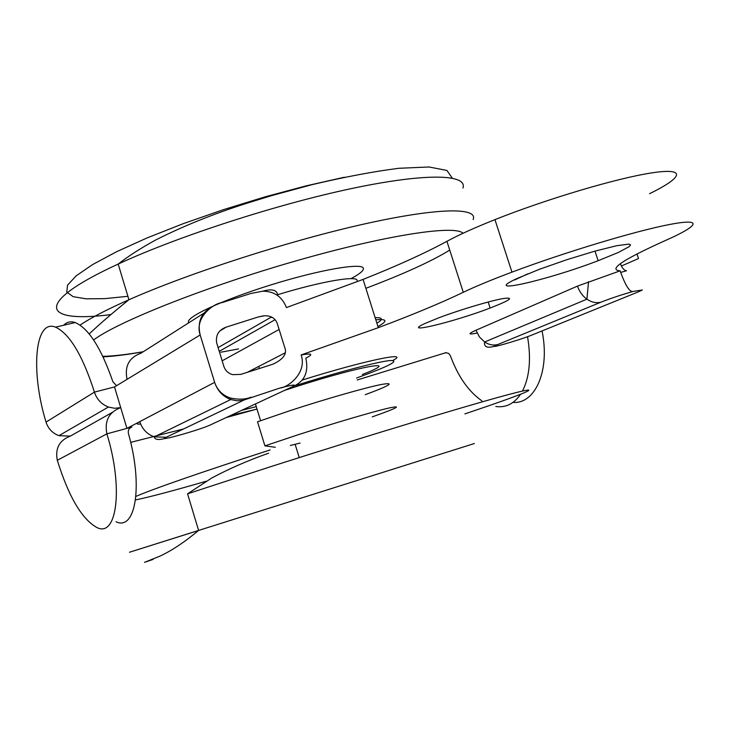 <?xml version="1.0" encoding="UTF-8"?>
<svg xmlns="http://www.w3.org/2000/svg" width="730" height="730" viewBox="0 0 730 730"><rect width="100%" height="100%" fill="white"/><g stroke="black" fill="none" stroke-linecap="round" stroke-linejoin="round"><path stroke-width="1.09" d="M284.627 390.358L296.699 386.444C362.92 365.237 403.654 358.613 362.363 374.481M238.537 348.931L220.843 352.207M649.572 193.687C682.769 177.527 687.195 167.535 652.2 172.818C617.589 177.956 547.025 198.898 494.949 219.639C474.573 227.751 458.568 234.987 446.924 241.32C424.595 253.392 396.645 266.085 363.075 279.407L286.425 307.576C282.118 296.663 274.197 291.206 262.645 291.206C272.217 288.505 277.263 289.965 277.774 295.586M251.138 397.156C245.535 399.483 238.655 399.775 230.498 398.042C222.604 395.404 217.312 390.176 214.638 382.356C217.467 390.742 222.832 396.481 230.744 399.547L237.35 400.843L242.962 400.341L280.074 387.995C288.368 387.402 307.284 372.619 301.143 354.944L378.295 327.67C412.176 314.968 440.5 303.178 463.276 292.301C475.166 286.589 491.39 279.864 511.949 272.135C564.527 252.379 635.2 231.054 669.447 224.511C704.085 217.823 698.948 225.771 665.203 240.599C622.772 259.716 607.743 269.799 620.117 270.839C625.482 285.786 629.88 292.63 633.321 291.389L642.373 289.983L637.901 292.046L532.544 334.787C518.583 340.563 482.548 350.683 497.769 344.524C493.334 345.664 488.954 344.825 484.629 341.987L479.409 336.922L475.996 330.225L577.485 286.105L620.117 270.839M620.4 263.676C622.06 268.065 624.095 270.428 626.513 270.766L620.646 272.427M636.98 253.894L638.522 258.548L621.476 265.976M446.267 352.563L357.226 379.974M254.843 409.649L226.172 417.569M183.595 428.948L130.679 442.362M425.052 323.454L438.967 317.732C459.343 310.04 489.675 300.952 502.714 298.616C514.887 296.882 510.69 300.021 490.122 308.042C453.804 322.012 399.602 335.106 425.052 323.454M516.858 278.577L539.534 269.251L566.754 259.725L594.393 251.284L616.585 245.727L628.877 244.112L630.574 244.879L629.233 246.621L618.137 252.562L598.144 260.71C546.779 280.439 479.838 295.696 516.858 278.577M467.893 231.036L466.798 231.538M280.074 387.995C293.478 384.5 297.475 384.135 292.064 386.9L210.441 424.887C200.239 429.842 154.641 442.645 166.23 437.252L154.258 436.878C147.086 434.213 142.25 429.13 139.758 421.648L214.638 382.356L200.166 334.97L114.51 386.946L126.929 428.373L139.758 421.648C135.972 423.683 136.254 424.468 140.607 424.002M130.059 427.981L131.902 427.023L106.881 433.848C123.543 487.777 116.982 537.837 96.962 527.562C81.906 519.185 68.693 496.765 57.305 460.301L106.881 433.848C104.353 420.836 108.962 412.094 120.715 407.632L114.583 408.28L108.423 407.03C101.47 404.292 96.807 399.319 94.435 392.12C82.654 355.492 69.688 333.829 55.535 327.131C34.593 318.627 30.541 371.807 46.026 422.095C48.18 428.692 52.478 433.219 58.911 435.673L70.308 436.129L112.128 412.487M63.692 325.233C66.877 321.957 70.719 321.063 75.208 322.55C88.722 328.473 101.287 348.228 112.913 381.808L116.326 385.449M377.939 326.52C387.904 321.027 387.192 318.782 375.813 319.786M376.89 323.198C383.323 319.22 382.739 317.386 375.147 317.678M211.499 307.284C201.033 312.969 197.255 322.204 200.166 334.97C194.189 317.404 213.844 303.205 222.093 302.612L250.874 293.469L262.645 291.206M220.004 330.827L226.245 327.113C218.662 329.923 215.469 335.198 216.682 342.927L223.928 366.588C225.46 370.813 228.399 373.495 232.733 374.645L240.754 374.39L272.746 364.27C283.441 359.306 287.419 353.667 284.673 347.343L277.336 323.691C275.383 318.298 271.095 315.652 264.47 315.752L258.146 317.002L263.475 315.825M226.245 327.113L258.146 317.002M116.024 521.767C135.625 531.258 143.29 485.633 128.434 433.593C127.841 430.344 129 428.154 131.902 427.023M70.308 436.129C59.376 440.318 55.042 448.375 57.305 460.301M542.043 330.936C550.237 370.32 535.373 404.21 512.98 402.403M445.473 352.672L448.685 353.402L450.419 355.802C458.02 376.479 468.514 391.49 481.882 400.834M495.834 406.5C505.79 407.86 514.029 403.79 520.545 394.319M522.479 391.052C529.588 376.99 531.276 358.868 527.534 336.694M477.101 333.035C468.039 334.906 467.674 333.975 475.996 330.225M301.143 354.944C312.121 353.083 313.681 354.159 305.815 358.165C308.927 372.419 304.337 382 292.064 386.9M302.357 380.001C364.9 360.419 411.136 350.911 392.95 360.401M256.266 406.628L241.593 410.388M295.495 385.595C337.205 372.346 377.976 361.633 390.139 360.52C400.405 360.282 389.227 366.113 356.605 378.012M257.015 409.074L230.726 415.452M365.265 394.674C390.477 385.33 395.733 381.954 381.024 384.546C365.237 387.703 326.337 398.799 291.206 410.26L257.517 421.794L264.917 445.866L275.32 447.271M259.369 368.55L258.721 366.451M127.905 296.307L104.673 298.652L86.103 298.826L73.173 296.672L66.749 292.1L67.571 285.129L76.121 275.876L92.546 264.607L116.554 251.731L147.35 237.807L183.604 223.526L223.562 209.619L265.127 196.835L306.098 185.867L344.323 177.235M110.905 314.575C42.796 323.445 31.682 303.826 118.178 264.068C177.938 236.356 277.144 204.227 351.979 188.468C427.059 172.618 467.665 174.26 462.966 188.048M80.072 325.078C90.839 317.851 107.127 309.41 128.945 299.738C189.161 273.057 288.615 240.964 363.294 224.219C438.228 207.384 478.333 207.265 473.14 219.584M449.735 250.098C431.521 261.313 403.571 274.042 365.876 288.304M143.253 351.732C126.673 354.598 113.205 356.13 102.839 356.34M93.604 339.924C118.37 321.428 206.864 286.324 296.927 260.619C387.055 234.823 455.301 224.731 463.002 233.281M188.833 322.76C183.595 318.061 222.075 299.966 271.67 284.663C321.227 269.288 363.905 262.243 363.412 268.676C363.367 270.949 359.215 274.27 350.966 278.659M277.637 294.728C320.771 281.433 357.855 275.155 357.125 280.612M446.924 241.32L463.276 292.301M114.51 386.946L94.435 392.12L46.026 422.095M127.038 379.335C124.456 366.223 129.064 357.527 140.881 353.247L203.816 313.225M222.157 360.812L279.134 329.467M284.901 352.973L247.187 372.382M527.744 273.86L514.778 279.937M271.451 317.021L218.115 347.589M271.998 317.295L270.593 317.541M535.245 333.701L532.544 334.787M497.769 344.524L601.009 302.165C596.301 303.351 591.601 302.357 586.92 299.172C582.513 295.978 579.364 291.617 577.485 286.105M166.23 437.252L243.866 400.122M210.441 424.887L215.879 422.36M601.009 302.165C610.426 298.451 621.193 294.856 633.321 291.389M474.363 443.53L198.606 530.427C97.09 562.447 116.344 556.397 198.505 530.509M464.919 413.883C522.333 394.601 548.768 384.089 511.611 393.744C475.285 403.142 368.577 435.317 270.766 466.652L187.555 493.827L198.606 530.427C184.17 542.454 171.039 551.123 159.231 556.433L144.504 562.346L153.19 559.353M270.164 449.908C200.44 472.502 155.691 487.996 135.917 496.4M135.525 499.913C148.382 497.349 171.906 491.135 206.097 481.271M372.227 416.885C397.595 407.906 402.996 404.986 388.442 408.125C372.793 411.766 333.929 423.19 298.725 434.569L264.917 445.866M260.583 420.69L255.436 403.945M89.206 333.92C100.63 323.171 113.88 311.774 128.945 299.738L118.178 264.068C128.206 256.248 140.616 248.273 155.39 240.143C183.12 226.099 213.689 213.78 247.105 203.168L271.706 195.603L311.801 184.717C344.962 176.897 373.97 171.431 398.826 168.292L428.966 166.978L446.888 170.428L452.281 178.102M143.153 351.796C127.312 354.616 113.953 356.304 103.085 356.87M511.949 272.135L494.949 219.639M490.122 308.042L488.178 302.001M598.144 260.71L594.986 251.12M55.535 327.131L75.208 322.55M58.911 435.673L108.423 407.03M378.295 327.67L363.075 279.407M219.255 351.331L275.091 319.713M494.42 346.312C487.111 348.329 483.844 346.887 484.629 341.987L586.92 299.172L588.544 281.661M165.117 438.438C158.364 440.236 154.751 439.706 154.258 436.878L230.744 399.547L230.498 398.042M187.555 493.827L211.873 477.922C229.202 468.687 248.109 460.447 268.594 453.202M290.294 445.482L300.121 443.064M299.227 457.591L295.139 444.351"/></g></svg>
